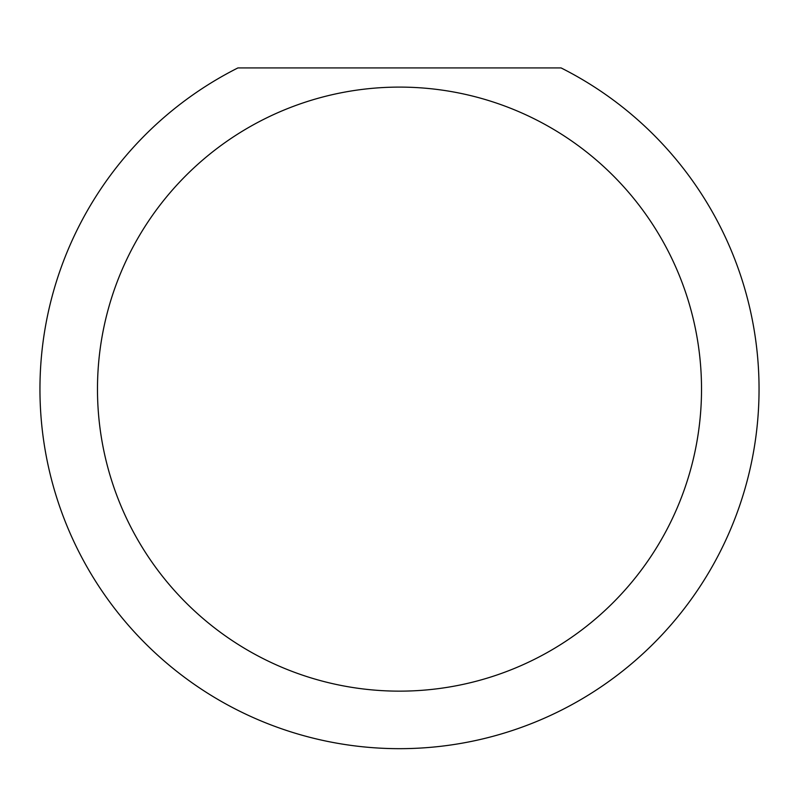 <?xml version="1.0" encoding="UTF-8"?>
<svg xmlns="http://www.w3.org/2000/svg" width="799" height="799" viewBox="0 0 799 799"><rect width="100%" height="100%" fill="white"/><g stroke="black" fill="none" stroke-linecap="round" stroke-linejoin="round"><path stroke-width="1.2" d="M701.522 389.123A302.022 302.022 0 0 0 399.5 87.101A302.022 302.022 0 0 0 97.478 389.123A302.022 302.022 0 0 0 399.5 691.145A302.022 302.022 0 0 0 701.522 389.123M561.078 67.925A359.55 359.55 0 0 1 399.5 748.673A359.55 359.55 0 0 1 237.922 67.925L561.078 67.925"/></g></svg>

